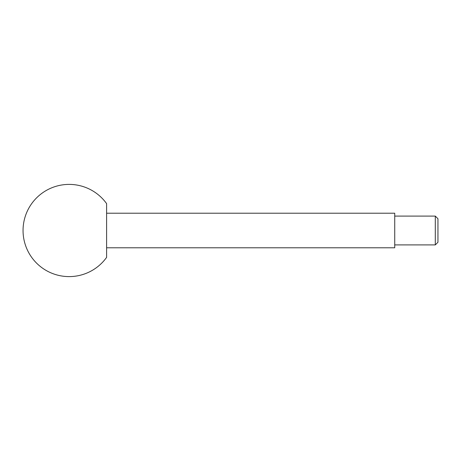 <?xml version="1.0" encoding="UTF-8"?>
<svg xmlns="http://www.w3.org/2000/svg" width="461" height="461" viewBox="0 0 461 461"><rect width="100%" height="100%" fill="white"/><g stroke="black" fill="none" stroke-linecap="round" stroke-linejoin="round"><path stroke-width="0.69" d="M435.299 244.906L435.299 216.094L437.95 218.745L437.95 242.256L435.299 244.906L394.731 244.906M435.299 216.094L394.731 216.094M106.606 213.213L394.731 213.213L394.731 247.788L106.606 247.788M106.606 203.624L106.606 257.376A46.1 46.1 0 0 1 23.05 230.5A46.1 46.1 0 0 1 106.606 203.624"/></g></svg>
